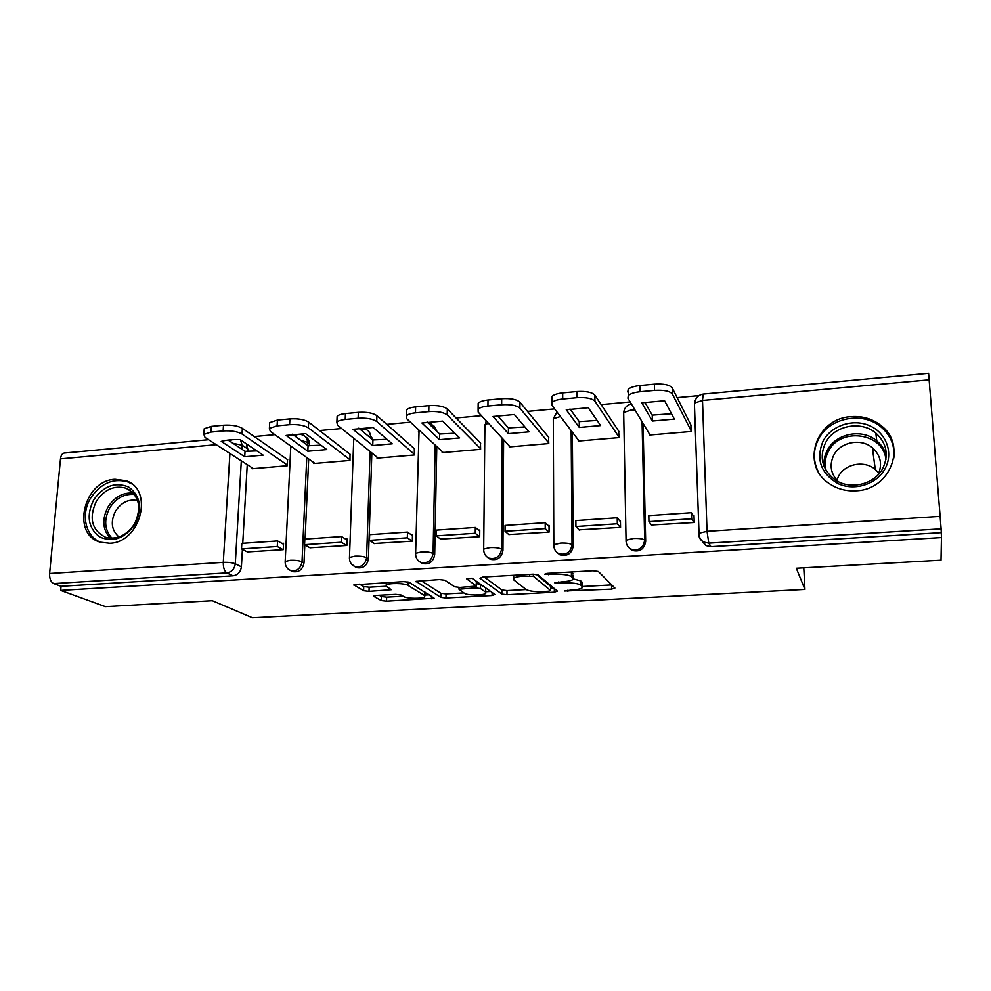 <?xml version="1.0" encoding="UTF-8"?>
<svg xmlns="http://www.w3.org/2000/svg" width="991" height="991" viewBox="0 0 991 991"><rect width="100%" height="100%" fill="white"/><g stroke="black" fill="none" stroke-linecap="round" stroke-linejoin="round"><path stroke-width="1.49" d="M564.325 591.02L611.608 589.137L614.903 588.047L598.316 571.46L592.965 570.742L546.908 573.38L544.678 574.223L554.341 574.384C562.888 574.099 568.586 574.842 571.423 576.626L572.959 578.026L572.872 579.537C571.274 580.664 567.893 581.395 562.715 581.729L554.762 582.844L564.164 582.993C572.501 582.72 578.038 583.439 580.751 585.124L582.212 586.461L582.126 587.849C580.565 588.951 577.233 589.657 572.117 589.967L564.325 591.02M309.291 445.752L309.378 443.733C309.415 440.586 308.151 438.307 305.612 436.92M372.294 439.422L368.863 431.494M437.043 431.494L433.971 425.981M856.063 490.793C890.389 489.851 907.397 445.343 881.309 425.758C872.699 418.883 862.69 415.836 851.269 416.629C815.952 418.14 800.171 464.928 829.17 483.534C837.085 488.947 846.041 491.375 856.063 490.793M109.691 543.266C140.796 542.684 154.237 489.17 125.832 480.685L115.043 479.285C83.876 480.276 70.795 534.223 100.24 542.151L109.691 543.266M376.295 595.418L373.954 596.458L381.337 600.558L386.54 601.153L434.145 598.205L409.097 582.287L403.597 581.618L353.898 584.876L363.623 590.723L369.024 591.354L391.296 589.707L386.663 586.548L386.255 585.111C388.299 582.906 404.786 583.08 407.933 585.347L424.507 595.492L424.805 596.78C422.823 598.861 406.954 598.737 403.832 596.607L401.045 594.984L395.743 594.352L376.295 595.418M941.45 537.556L941.016 560.188L796.306 568.239L804.927 589.434L252.42 617.74L212.322 600.695L105.418 606.641L60.674 590.401L941.45 537.556L941.128 528.81L708.788 543.142L703.499 541.99C700.526 540.256 698.928 537.692 698.705 534.31L699.076 534.892M501.855 594.092L506.983 594.724L554.353 592.197L557.4 591.119L538.076 574.904L532.675 574.198L482.852 577.059L479.966 578.236L501.855 594.092L501.88 589.967L506.996 590.599L526.184 589.558M492.118 595.517L445.975 597.982L440.809 597.362L416.047 581.345L439.397 579.562L444.872 580.243L454.646 586.771L459.973 587.428L476.337 586.065L466.501 578.707L472.298 578.372L494.905 594.464L492.118 595.517L492.143 592.507M246.363 443.832L248.023 451.376M247.255 464.668L242.758 543.291M242.411 549.361L241.408 566.802L235.288 563.805C234.508 569.045 231.683 572.067 226.815 572.885L53.663 583.575C50.776 582.002 49.426 578.633 49.612 573.492L60.488 458.87C60.922 455.476 62.123 453.544 64.093 453.06L64.427 453.023M698.928 395.62L677.138 397.626M630.165 401.95L601.141 404.625M554.638 408.911L527.497 411.401M481.44 415.65L456.083 417.979M410.485 422.178L386.787 424.359M341.647 428.521L319.548 430.552M274.841 434.665L254.253 436.56M60.674 590.401L61.058 586.3L53.663 583.575M928.604 373.273L941.128 528.81M649.278 433.736L649.316 435.049L691.297 431.481L690.851 424.805M651.434 524.982L694.22 522.492L693.997 515.555L693.229 515.605M579.054 529.851L620.552 527.373L620.428 520.523L619.511 520.585M578.224 439.88L578.236 441.069L618.991 437.613L618.644 431.035M508.804 534.545L549.076 532.093L549.051 525.341L547.986 525.416M509.225 445.814L509.213 446.929L548.791 443.572L548.543 437.081M440.599 539.092L479.706 536.676L479.768 530.024L478.554 530.111M442.197 451.562L442.172 452.614L480.61 449.357L480.474 442.952M374.338 543.502L412.33 541.136L412.479 534.57L411.129 534.669M377.051 457.124L377.014 458.152L414.374 454.98L414.325 448.65M309.96 547.775L346.875 545.471L347.11 538.993L345.636 539.092M313.713 462.537L313.664 463.528L349.996 460.443L350.021 454.2M247.378 551.937L283.265 549.671L283.575 543.279L281.977 543.39M252.11 467.789L252.061 468.743L287.402 465.745L287.501 459.589M308.697 458.944L305.092 539.042M304.832 544.827L304.014 562.876L302.032 561.786C300.657 568.586 296.854 571.51 290.611 570.556L287.873 568.797M371.848 452.924L368.429 558.825L366.608 557.71C365.245 564.709 361.294 567.657 354.79 566.542L351.297 563.829M436.796 446.557L434.702 554.65L433.079 553.511C431.704 560.72 427.616 563.693 420.816 562.405L422.476 563.52C429.264 564.808 433.34 561.847 434.702 554.65M503.601 439.707L502.957 550.364L501.533 549.187C500.133 556.645 495.884 559.618 488.761 558.119L490.223 559.258C497.321 560.757 501.57 557.797 502.957 550.364M572.327 432.138L573.244 545.942L572.03 544.728C570.618 552.458 566.183 555.431 558.713 553.672L559.965 554.861C567.409 556.608 571.832 553.635 573.244 545.942M643.035 423.355L645.674 541.383L644.695 540.145C643.246 548.159 638.588 551.145 630.747 549.076L631.775 550.29C639.591 552.346 644.224 549.386 645.674 541.383M804.927 589.434L803.775 567.818M290.834 570.68L292.63 571.621C298.861 572.575 302.651 569.652 304.014 562.876M354.555 566.443L356.636 567.632C363.127 568.735 367.054 565.799 368.429 558.825M420.122 562.046L422.476 563.52M487.485 557.351L490.223 559.258M556.707 552.235L559.965 554.861M627.898 546.512L631.775 550.29M61.058 586.3L233.009 575.808C237.828 575.003 240.627 572.005 241.408 566.802M941.054 532.65L710.981 546.673L705.728 545.533L701.331 540.107M582.188 583.538L582.212 586.461M573.331 578.893L580.714 580.875L582.175 582.212M572.934 575.114L572.959 578.026M571.051 571.993L572.934 573.678M582.262 586.511L611.769 584.913M484.203 576.985L501.88 589.967M550.55 588.233L553.746 588.059M548.444 591.243L550.562 590.487L533.369 576.279L523.459 576.143C518.442 576.477 515.184 577.183 513.697 578.273L513.759 579.884L526.11 589.509C529.033 591.131 534.521 591.813 542.56 591.553L548.444 591.243M550.55 586.61L550.562 590.487M536.255 574.334L550.55 586.3M490.706 591.478L485.776 591.751M463.862 592.94L446.049 593.906L445.975 597.982M420.989 580.615L440.884 593.287L446.049 593.906M476.337 585.619L476.324 581.333L471.889 578.187M464.383 593.287C467.182 595.504 483.633 595.579 485.763 593.374L485.615 592.135L480.511 588.555L475.246 587.898L458.994 589.236L464.383 593.287M485.776 592.259L485.652 587.985L485.615 592.135M476.361 583.662L480.561 584.356L485.652 587.985M424.829 595.727L425.189 592.259M359.46 584.145L363.759 586.573L369.16 587.205L386.23 586.238M379.219 595.257L381.448 596.52L386.651 597.127L403.176 596.235M424.842 595.058L429.326 594.811M627.774 392.04L628.17 389.438C630.127 387.481 634.005 386.18 639.79 385.549L654.394 384.149C663.784 383.591 669.718 384.83 672.208 387.853L691.099 425.312M644.831 402.197L652.239 415.118L671.502 413.73M694.034 516.906L691.445 512.706L648.82 515.617L648.956 521.638L691.644 518.776L693.973 522.517M648.956 521.638L651.682 525.304M691.445 512.706L691.644 518.776M650.034 434.987L627.898 398.184L628.294 395.62C630.251 393.675 634.129 392.386 639.926 391.767L654.555 390.392C663.945 389.835 669.891 391.061 672.381 394.046L691.284 431.097M641.846 402.841L652.375 421.026L674.351 419.094L664.589 400.76L641.846 402.841M652.375 421.026L652.239 415.118M885.211 468.409C876.973 484.215 854.787 491.363 838.287 483.732C820.709 473.475 815.643 459.242 823.087 441.057C831.226 425.635 852.768 418.351 869.367 425.597C886.103 432.621 893.696 452.726 885.211 468.409M825.515 442.791C819.136 456.938 822.022 469.065 834.199 479.161C849.138 490.545 874.632 484.884 882.944 468.099C888.989 454.708 886.611 443.027 875.809 433.055C860.968 420.159 834.112 425.511 825.515 442.791M836.875 480.226L838.436 476.485C844.716 463.8 864.363 459.96 875.288 469.424L878.856 473.103M877.989 474.912L877.989 474.912C882.671 464.531 880.801 455.476 872.365 447.734L875.288 469.424M838.287 481.638C830.681 473.847 829.157 465.064 833.716 455.29C840.318 441.998 860.906 437.886 872.365 447.734M893.832 458.003C894.923 445.727 890.736 435.458 881.259 427.171C862.839 410.931 829.281 417.533 818.566 439.063C813.14 449.716 812.942 460.381 817.947 471.047M875.276 450.546L872.6 449.518M135.061 524.152C124.816 538.522 112.986 542.758 99.558 536.887C88.112 527.881 86.143 515.555 93.649 499.922C103.659 485.801 115.377 481.527 128.768 487.089C140.437 495.859 142.531 508.222 135.061 524.152M96.3 501.359C88.657 518.182 91.729 530.148 105.517 537.246C117.049 539.971 126.749 535.474 134.603 523.781C142.072 507.206 139.186 495.327 125.931 488.167C114.225 485.07 104.34 489.467 96.3 501.359M118.982 536.973C111.45 530.358 110.298 521.724 115.551 511.083C121.435 502.264 128.793 498.77 137.625 500.616M131.543 483.769L127.505 481.812C112.937 477.922 100.648 483.373 90.627 498.151C80.37 514.701 85.647 537.283 101.355 542.486M551.826 399.187L552.012 396.462C553.783 394.653 557.338 393.464 562.677 392.894L576.824 391.544C585.954 391.011 591.974 392.201 594.86 395.136L618.88 431.382M570.011 408.973L579.252 421.609L597.065 420.432M620.453 521.737L617.22 517.773L575.87 520.585L575.92 526.518L617.319 523.756L620.316 527.385M575.92 526.518L579.277 530.098M617.22 517.773L617.319 523.756M579.078 441.007L551.851 405.245L552.037 402.544C553.808 400.76 557.363 399.584 562.715 399.014L576.873 397.688C586.028 397.156 592.048 398.345 594.934 401.244L618.979 437.105M566.245 409.779L579.301 427.431L600.62 425.56L588.282 407.747L566.245 409.779M579.301 427.431L579.252 421.609M478.145 406.013L478.182 403.275C479.78 401.628 483.051 400.537 487.993 400.005L501.694 398.704C510.6 398.184 516.67 399.348 519.941 402.197L548.766 437.353M497.457 415.551L508.433 427.914L524.908 426.923M549.064 526.481L545.211 522.678L505.088 525.416L505.051 531.263L545.223 528.575L548.853 532.105M505.051 531.263L509.027 534.744M545.211 522.678L545.223 528.575M510.179 446.854L478.17 412.095L478.108 409.283C479.718 407.648 482.989 406.57 487.944 406.05L501.657 404.762C510.563 404.241 516.658 405.393 519.928 408.218L548.791 442.989M492.973 416.493L508.408 433.649L529.083 431.828L514.341 414.523L492.973 416.493M508.408 433.649L508.433 427.914M406.521 412.417L406.583 409.902C408.032 408.391 411.042 407.388 415.625 406.905L428.905 405.641C437.576 405.133 443.72 406.26 447.325 409.023L480.685 443.163M427.071 421.943L439.694 434.021L454.894 433.203M479.755 531.102L475.333 527.435L436.387 530.098L436.275 535.871L475.259 533.257L479.483 536.701M436.275 535.871L440.809 539.253M475.333 527.435L475.259 533.257M443.237 452.528L406.756 418.722L406.434 415.824C407.883 414.325 410.906 413.334 415.477 412.851L428.781 411.612C437.465 411.104 443.609 412.231 447.226 414.969L480.623 448.737M421.943 422.996L439.583 439.682L459.663 437.923L442.655 421.101L421.943 422.996M439.583 439.682L439.694 434.021M337.027 418.648L337.126 416.344C338.439 414.956 341.214 414.027 345.463 413.581L358.346 412.355C366.794 411.872 372.988 412.974 376.927 415.663L414.523 448.836M358.779 428.162L372.938 439.954L386.948 439.286M412.454 535.611L407.487 532.068L369.655 534.644L369.482 540.343L407.351 537.803L412.12 541.148M369.482 540.343L374.548 543.638M407.487 532.068L407.351 537.803M378.19 458.053L337.485 425.164L336.89 422.178C338.204 420.803 340.991 419.899 345.24 419.453L358.135 418.252C366.596 417.768 372.802 418.859 376.741 421.509L414.399 454.324M353.031 429.314L372.752 445.541L392.263 443.832L373.136 427.468L353.031 429.314M372.752 445.541L372.938 439.954M269.589 424.693L269.701 422.6L277.418 420.073L289.905 418.883C298.155 418.413 304.398 419.478 308.647 422.092L350.219 454.349M292.469 434.207L308.077 445.727L320.96 445.182M347.073 539.996L341.598 536.565L304.844 539.067L304.584 544.678L341.375 542.226L346.664 545.484M304.584 544.678L310.158 547.899M341.598 536.565L341.375 542.226M314.94 463.416L270.283 431.395L269.403 428.36L277.108 425.857L289.62 424.681C297.87 424.222 304.126 425.275 308.374 427.864L350.021 459.774M286.151 435.445L307.829 451.239L326.782 449.58L305.662 433.649L286.151 435.445M307.829 451.239L308.077 445.727M204.109 430.59L204.245 428.694L211.38 426.365L223.508 425.201C231.547 424.743 237.828 425.796 242.361 428.335L287.7 459.713M228.079 440.091L245.05 451.326L256.842 450.905M283.525 544.257L277.567 540.925L241.841 543.365L241.519 548.903L277.282 546.512L283.067 549.683M241.519 548.903L247.564 552.037M277.567 540.925L277.282 546.512M253.423 468.632L205.05 437.465L203.861 434.38L211.009 432.076L223.148 430.936C231.2 430.478 237.493 431.506 242.027 434.021L287.427 465.076M221.216 441.391L244.727 456.764L263.148 455.154L240.156 439.657C232.6 439.434 226.282 440.016 221.216 441.391M244.727 456.764L245.05 451.326M567.868 590.19L567.88 591.466M548.444 573.293L548.457 574.718M558.404 581.965L558.416 583.315M294.686 435.854C297.548 434.046 300.484 433.897 303.506 435.396C306.157 436.758 307.483 439.063 307.458 442.308L307.321 445.17M309.378 443.733L307.458 442.308L300.93 440.45M359.783 429.004L366.62 429.747C369.247 431.159 370.56 433.463 370.572 436.647L370.535 437.96M372.331 438.109L367.289 435.247M427.864 422.699L431.556 423.962L435.47 429.983M248.146 449.208L242.238 445.256L242.002 449.307M241.321 460.84L235.288 563.805C232.389 562.64 228.388 562.157 223.297 562.355L229.924 453.494M216.261 444.686L60.488 458.87M49.612 573.492L223.297 562.355C223.223 567.694 224.4 571.212 226.815 572.885L233.009 575.808M929.298 379.801L702.508 400.438L707.029 531.312L940.36 516.348M306.764 457.557L302.032 561.786C299.319 560.609 295.38 560.113 290.19 560.311L285.197 561.476C285.024 565.737 286.82 568.772 290.611 570.556L292.63 571.621M370.089 451.5L366.608 557.71C364.093 556.496 360.179 556.001 354.865 556.199L349.489 557.462C349.327 561.674 351.099 564.709 354.79 566.542L356.636 567.632M435.21 445.095L433.079 553.511C430.763 552.272 426.873 551.752 421.435 551.95L415.625 553.325C415.502 557.487 417.223 560.51 420.816 562.405M502.214 438.195L501.533 549.187C499.414 547.912 495.562 547.379 489.988 547.589L483.707 549.076C483.608 553.164 485.293 556.186 488.761 558.119M553.82 545.942L553.82 544.716L560.609 543.093C566.332 542.882 570.135 543.427 572.03 544.728L571.15 430.59M626.064 541.582L626.052 540.219L633.398 538.46C639.269 538.237 643.035 538.794 644.695 540.145L642.069 421.745M623.587 412.615L623.81 411.55M623.512 413.965L623.686 412.491L630.846 410.15L635.058 410.088M558.713 553.672C555.369 551.702 553.734 548.704 553.82 544.716L553.3 419.181M557.004 412.008L553.3 418.71L560.435 416.517M483.695 550.228L484.909 424.767L488.39 423.182M484.896 426.291L486.209 420.828M415.601 554.39L419.082 430.144M418.425 432.064L418.611 429.71M349.451 558.441L353.787 438.332M285.148 562.38L290.821 446.123M710.981 546.673L708.788 543.142L707.029 531.312L699.014 533.232L698.705 534.31M694.468 403.374L695.248 400.438M240.441 439.843L242.238 445.256L232.91 443.299M230.717 441.85L231.262 439.793M928.617 373.26L703.102 394.084C698.246 394.988 695.447 397.961 694.728 403.003L702.508 400.438L703.201 394.071M705.728 545.533L703.499 541.99C700.464 539.909 698.977 536.998 699.014 533.232L694.443 404.402M580.714 580.875L580.751 585.124M564.152 581.63L564.164 582.993M571.398 572.265L571.423 576.626M554.328 572.959L554.341 574.384M611.546 584.925L611.608 589.137M554.341 588.555L554.353 592.197M506.996 590.599L506.983 594.724M533.369 574.173L533.369 576.279M529.603 574.384L529.603 575.796M523.459 574.73L523.459 576.143M440.884 593.287L440.809 597.362M416.183 581.246L416.17 581.878M476.324 581.333L476.275 585.57M480.561 584.356L480.511 588.555M475.259 586.461L475.246 587.898M461.794 587.329L461.781 588.642M424.582 591.875L424.507 595.492M408.019 581.903L407.933 585.347M388.769 587.787L388.695 590.264M369.16 587.205L369.024 591.354M363.759 586.573L363.623 590.723M354.121 584.752L354.097 585.433M431.556 596.198L431.506 598.75M386.651 597.127L386.54 601.153M381.448 596.52L381.337 600.558M373.966 595.839L373.954 596.458M672.381 394.046L672.208 387.853M639.926 391.767L639.79 385.549M654.555 390.392L654.394 384.149M824.078 466.451C823.521 460.84 824.599 455.476 827.287 450.372C835.747 433.364 862.17 428.137 876.775 440.859C881.581 444.872 884.765 449.827 886.301 455.711M885.904 459.527C883.551 432.522 839.947 426.848 828.365 451.475C825.28 457.371 824.413 463.503 825.738 469.858M110.088 538.15C102.519 529.442 101.825 519.061 108.007 507.033C114.522 496.974 122.934 492.316 133.252 493.06M134.429 494.472C124.346 493.592 116.108 498.077 109.716 507.912C103.696 519.705 104.439 529.813 111.971 538.212M594.934 401.244L594.86 395.136M562.715 399.014L562.677 392.894M576.873 397.688L576.824 391.544M519.928 408.218L519.941 402.197M487.944 406.05L487.993 400.005M501.657 404.762L501.694 398.704M447.226 414.969L447.325 409.023M415.477 412.851L415.625 406.905M428.781 411.612L428.905 405.641M376.741 421.509L376.927 415.663M345.24 419.453L345.463 413.581M358.135 418.252L358.346 412.355M308.374 427.864L308.647 422.092M277.108 425.857L277.418 420.073M289.62 424.681L289.905 418.883M242.027 434.021L242.361 428.335M211.009 432.076L211.38 426.365M223.148 430.936L223.508 425.201M881.482 427.356L881.309 425.758M131.196 483.521L125.832 480.685M631.354 403.932C626.907 404.972 624.355 407.834 623.686 412.491L626.052 540.219C625.99 544.096 627.551 547.044 630.747 549.076M208.568 439.719L64.093 453.06M513.697 575.288L513.697 578.273M459.019 587.452L458.994 589.236M386.329 582.609L386.255 585.111M628.294 395.62L628.17 389.438M876.775 440.859L875.809 433.055M130.143 490.347L125.931 488.167M552.037 402.544L552.012 396.462M478.108 409.283L478.182 403.275M406.434 415.824L406.583 409.902M336.89 422.178L337.126 416.344M269.403 428.36L269.701 422.6M203.861 434.38L204.245 428.694"/></g></svg>
